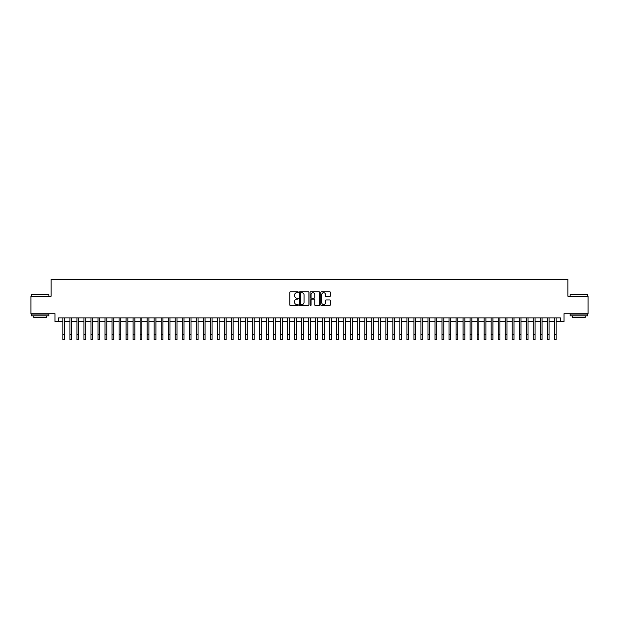 <?xml version="1.0" encoding="UTF-8"?>
<svg xmlns="http://www.w3.org/2000/svg" width="619" height="619" viewBox="0 0 619 619"><rect width="100%" height="100%" fill="white"/><g stroke="black" fill="none" stroke-linecap="round" stroke-linejoin="round"><path stroke-width="0.93" d="M298.265 292.23A0.48 0.48 0 0 0 297.785 291.742L290.466 291.742A0.689 0.689 0 0 0 289.777 292.431L289.777 304.834A0.689 0.689 0 0 0 290.466 305.523L297.785 305.523A0.48 0.48 0 0 0 298.265 305.043A0.48 0.48 0 0 0 297.785 304.563L296.834 304.563A2.205 2.205 0 0 1 294.629 302.358L294.629 301.321A2.205 2.205 0 0 1 296.834 299.116L297.785 299.116A0.48 0.48 0 0 0 298.265 298.637A0.48 0.48 0 0 0 297.785 298.149L296.834 298.149A2.205 2.205 0 0 1 294.629 295.944L294.629 294.915A2.205 2.205 0 0 1 296.834 292.71L297.785 292.71A0.48 0.48 0 0 0 298.265 292.23M329.641 296.602A0.689 0.689 0 0 0 330.329 295.913L330.329 292.431A0.689 0.689 0 0 0 329.641 291.742L321.509 291.742A0.689 0.689 0 0 0 320.82 292.431L320.82 304.834A0.689 0.689 0 0 0 321.509 305.523L329.641 305.523A0.689 0.689 0 0 0 330.329 304.834L330.329 300.633A0.689 0.689 0 0 0 329.641 299.944L326.159 299.944A0.689 0.689 0 0 0 325.47 300.633L325.47 302.722A1.842 1.842 0 0 1 323.629 304.563A1.842 1.842 0 0 1 321.787 302.722L321.787 294.551A1.842 1.842 0 0 1 323.629 292.71A1.842 1.842 0 0 1 325.47 294.551L325.47 295.913A0.689 0.689 0 0 0 326.159 296.602L329.641 296.602M58.503 321.454L58.503 317.942L560.497 317.942L560.497 321.454L564.002 321.454L564.002 313.732L588.05 313.732L588.05 296.176L567.863 296.176L567.863 279.331L51.137 279.331L51.137 296.176L30.95 296.176L30.95 313.732L54.998 313.732L54.998 321.454L62.898 321.454M308.896 292.431A0.689 0.689 0 0 0 308.208 291.742L300.076 291.742A0.689 0.689 0 0 0 299.387 292.431L299.387 304.834A0.689 0.689 0 0 0 300.076 305.523L308.208 305.523A0.689 0.689 0 0 0 308.896 304.834L308.896 292.431M310.792 291.742L318.924 291.742A0.689 0.689 0 0 1 319.613 292.431L319.613 304.834A0.689 0.689 0 0 1 318.924 305.523L315.442 305.523A0.689 0.689 0 0 1 314.754 304.834L314.754 299.805A0.689 0.689 0 0 0 314.065 299.116L311.759 299.116A0.689 0.689 0 0 0 311.071 299.805L311.071 305.043A0.48 0.48 0 0 1 310.583 305.523A0.48 0.48 0 0 1 310.104 305.043L310.104 292.431A0.689 0.689 0 0 1 310.792 291.742M64.647 321.454L69.916 321.454M71.672 321.454L76.934 321.454M78.69 321.454L83.96 321.454M85.716 321.454L90.978 321.454M92.734 321.454L97.995 321.454M99.752 321.454L105.021 321.454M106.778 321.454L112.039 321.454M113.795 321.454L119.065 321.454M120.813 321.454L126.083 321.454M127.839 321.454L133.1 321.454M134.857 321.454L140.126 321.454M141.875 321.454L147.144 321.454M148.9 321.454L154.162 321.454M155.918 321.454L161.188 321.454M162.944 321.454L168.206 321.454M169.962 321.454L175.231 321.454M176.98 321.454L182.249 321.454M184.005 321.454L189.267 321.454M191.023 321.454L196.293 321.454M198.041 321.454L203.311 321.454M205.067 321.454L210.328 321.454M212.085 321.454L217.354 321.454M219.111 321.454L224.372 321.454M226.128 321.454L231.39 321.454M233.146 321.454L238.416 321.454M240.172 321.454L245.434 321.454M247.19 321.454L252.459 321.454M254.208 321.454L259.477 321.454M261.233 321.454L266.495 321.454M268.251 321.454L273.521 321.454M275.277 321.454L280.539 321.454M282.295 321.454L287.556 321.454M289.313 321.454L294.582 321.454M296.339 321.454L301.6 321.454M303.356 321.454L308.626 321.454M310.374 321.454L315.644 321.454M317.4 321.454L322.661 321.454M324.418 321.454L329.687 321.454M331.444 321.454L336.705 321.454M338.461 321.454L343.723 321.454M345.479 321.454L350.749 321.454M352.505 321.454L357.767 321.454M359.523 321.454L364.792 321.454M366.541 321.454L371.81 321.454M373.567 321.454L378.828 321.454M380.584 321.454L385.854 321.454M387.61 321.454L392.872 321.454M394.628 321.454L399.889 321.454M401.646 321.454L406.915 321.454M408.672 321.454L413.933 321.454M415.689 321.454L420.959 321.454M422.707 321.454L427.977 321.454M429.733 321.454L434.995 321.454M436.751 321.454L442.02 321.454M443.769 321.454L449.038 321.454M450.794 321.454L456.056 321.454M457.812 321.454L463.082 321.454M464.838 321.454L470.1 321.454M471.856 321.454L477.125 321.454M478.874 321.454L484.143 321.454M485.9 321.454L491.161 321.454M492.917 321.454L498.187 321.454M499.935 321.454L505.205 321.454M506.961 321.454L512.223 321.454M513.979 321.454L519.248 321.454M521.005 321.454L526.266 321.454M528.022 321.454L533.284 321.454M535.04 321.454L540.31 321.454M542.066 321.454L547.328 321.454M549.084 321.454L554.353 321.454M556.102 321.454L560.497 321.454M300.834 292.71A0.48 0.48 0 0 0 300.354 293.189L300.354 304.076A0.48 0.48 0 0 0 300.834 304.563L301.832 304.563A2.205 2.205 0 0 0 304.037 302.358L304.037 294.915A2.205 2.205 0 0 0 301.832 292.71L300.834 292.71M314.754 294.59A1.842 1.842 0 0 0 312.912 292.741A1.842 1.842 0 0 0 311.071 294.59L311.071 297.46A0.689 0.689 0 0 0 311.759 298.149L314.065 298.149A0.689 0.689 0 0 0 314.754 297.46L314.754 294.59M62.898 334.407L64.647 334.407L64.647 339.669L62.898 339.669L62.898 317.942M64.647 334.407L64.647 317.942M31.515 294.42L48.855 294.636L31.515 294.42M40.08 315.837L31.298 315.837L31.298 314.081L48.855 314.081L48.855 315.837L40.08 315.837M46.394 315.837L46.394 317.454L33.759 317.454L33.759 315.837M570.354 294.42L587.702 294.636L570.354 294.42M578.92 315.837L570.145 315.837L570.145 314.081L587.702 314.081L587.702 315.837L578.92 315.837M585.241 315.837L585.241 317.454L572.606 317.454L572.606 315.837M69.916 334.407L71.672 334.407L71.672 339.669L69.916 339.669L69.916 317.942M71.672 334.407L71.672 317.942M76.934 334.407L78.69 334.407L78.69 339.669L76.934 339.669L76.934 317.942M78.69 334.407L78.69 317.942M83.96 334.407L85.716 334.407L85.716 339.669L83.96 339.669L83.96 317.942M85.716 334.407L85.716 317.942M90.978 334.407L92.734 334.407L92.734 339.669L90.978 339.669L90.978 317.942M92.734 334.407L92.734 317.942M97.995 334.407L99.752 334.407L99.752 339.669L97.995 339.669L97.995 317.942M99.752 334.407L99.752 317.942M105.021 334.407L106.778 334.407L106.778 339.669L105.021 339.669L105.021 317.942M106.778 334.407L106.778 317.942M112.039 334.407L113.795 334.407L113.795 339.669L112.039 339.669L112.039 317.942M113.795 334.407L113.795 317.942M119.065 334.407L120.813 334.407L120.813 339.669L119.065 339.669L119.065 317.942M120.813 334.407L120.813 317.942M126.083 334.407L127.839 334.407L127.839 339.669L126.083 339.669L126.083 317.942M127.839 334.407L127.839 317.942M133.1 334.407L134.857 334.407L134.857 339.669L133.1 339.669L133.1 317.942M134.857 334.407L134.857 317.942M140.126 334.407L141.875 334.407L141.875 339.669L140.126 339.669L140.126 317.942M141.875 334.407L141.875 317.942M147.144 334.407L148.9 334.407L148.9 339.669L147.144 339.669L147.144 317.942M148.9 334.407L148.9 317.942M154.162 334.407L155.918 334.407L155.918 339.669L154.162 339.669L154.162 317.942M155.918 334.407L155.918 317.942M161.188 334.407L162.944 334.407L162.944 339.669L161.188 339.669L161.188 317.942M162.944 334.407L162.944 317.942M168.206 334.407L169.962 334.407L169.962 339.669L168.206 339.669L168.206 317.942M169.962 334.407L169.962 317.942M175.231 334.407L176.98 334.407L176.98 339.669L175.231 339.669L175.231 317.942M176.98 334.407L176.98 317.942M182.249 334.407L184.005 334.407L184.005 339.669L182.249 339.669L182.249 317.942M184.005 334.407L184.005 317.942M189.267 334.407L191.023 334.407L191.023 339.669L189.267 339.669L189.267 317.942M191.023 334.407L191.023 317.942M196.293 334.407L198.041 334.407L198.041 339.669L196.293 339.669L196.293 317.942M198.041 334.407L198.041 317.942M203.311 334.407L205.067 334.407L205.067 339.669L203.311 339.669L203.311 317.942M205.067 334.407L205.067 317.942M210.328 334.407L212.085 334.407L212.085 339.669L210.328 339.669L210.328 317.942M212.085 334.407L212.085 317.942M217.354 334.407L219.111 334.407L219.111 339.669L217.354 339.669L217.354 317.942M219.111 334.407L219.111 317.942M224.372 334.407L226.128 334.407L226.128 339.669L224.372 339.669L224.372 317.942M226.128 334.407L226.128 317.942M231.39 334.407L233.146 334.407L233.146 339.669L231.39 339.669L231.39 317.942M233.146 334.407L233.146 317.942M238.416 334.407L240.172 334.407L240.172 339.669L238.416 339.669L238.416 317.942M240.172 334.407L240.172 317.942M245.434 334.407L247.19 334.407L247.19 339.669L245.434 339.669L245.434 317.942M247.19 334.407L247.19 317.942M252.459 334.407L254.208 334.407L254.208 339.669L252.459 339.669L252.459 317.942M254.208 334.407L254.208 317.942M259.477 334.407L261.233 334.407L261.233 339.669L259.477 339.669L259.477 317.942M261.233 334.407L261.233 317.942M266.495 334.407L268.251 334.407L268.251 339.669L266.495 339.669L266.495 317.942M268.251 334.407L268.251 317.942M273.521 334.407L275.277 334.407L275.277 339.669L273.521 339.669L273.521 317.942M275.277 334.407L275.277 317.942M280.539 334.407L282.295 334.407L282.295 339.669L280.539 339.669L280.539 317.942M282.295 334.407L282.295 317.942M287.556 334.407L289.313 334.407L289.313 339.669L287.556 339.669L287.556 317.942M289.313 334.407L289.313 317.942M294.582 334.407L296.339 334.407L296.339 339.669L294.582 339.669L294.582 317.942M296.339 334.407L296.339 317.942M301.6 334.407L303.356 334.407L303.356 339.669L301.6 339.669L301.6 317.942M303.356 334.407L303.356 317.942M308.626 334.407L310.374 334.407L310.374 339.669L308.626 339.669L308.626 317.942M310.374 334.407L310.374 317.942M315.644 334.407L317.4 334.407L317.4 339.669L315.644 339.669L315.644 317.942M317.4 334.407L317.4 317.942M322.661 334.407L324.418 334.407L324.418 339.669L322.661 339.669L322.661 317.942M324.418 334.407L324.418 317.942M329.687 334.407L331.444 334.407L331.444 339.669L329.687 339.669L329.687 317.942M331.444 334.407L331.444 317.942M336.705 334.407L338.461 334.407L338.461 339.669L336.705 339.669L336.705 317.942M338.461 334.407L338.461 317.942M343.723 334.407L345.479 334.407L345.479 339.669L343.723 339.669L343.723 317.942M345.479 334.407L345.479 317.942M350.749 334.407L352.505 334.407L352.505 339.669L350.749 339.669L350.749 317.942M352.505 334.407L352.505 317.942M357.767 334.407L359.523 334.407L359.523 339.669L357.767 339.669L357.767 317.942M359.523 334.407L359.523 317.942M364.792 334.407L366.541 334.407L366.541 339.669L364.792 339.669L364.792 317.942M366.541 334.407L366.541 317.942M371.81 334.407L373.567 334.407L373.567 339.669L371.81 339.669L371.81 317.942M373.567 334.407L373.567 317.942M378.828 334.407L380.584 334.407L380.584 339.669L378.828 339.669L378.828 317.942M380.584 334.407L380.584 317.942M385.854 334.407L387.61 334.407L387.61 339.669L385.854 339.669L385.854 317.942M387.61 334.407L387.61 317.942M392.872 334.407L394.628 334.407L394.628 339.669L392.872 339.669L392.872 317.942M394.628 334.407L394.628 317.942M399.889 334.407L401.646 334.407L401.646 339.669L399.889 339.669L399.889 317.942M401.646 334.407L401.646 317.942M406.915 334.407L408.672 334.407L408.672 339.669L406.915 339.669L406.915 317.942M408.672 334.407L408.672 317.942M413.933 334.407L415.689 334.407L415.689 339.669L413.933 339.669L413.933 317.942M415.689 334.407L415.689 317.942M420.959 334.407L422.707 334.407L422.707 339.669L420.959 339.669L420.959 317.942M422.707 334.407L422.707 317.942M427.977 334.407L429.733 334.407L429.733 339.669L427.977 339.669L427.977 317.942M429.733 334.407L429.733 317.942M434.995 334.407L436.751 334.407L436.751 339.669L434.995 339.669L434.995 317.942M436.751 334.407L436.751 317.942M442.02 334.407L443.769 334.407L443.769 339.669L442.02 339.669L442.02 317.942M443.769 334.407L443.769 317.942M449.038 334.407L450.794 334.407L450.794 339.669L449.038 339.669L449.038 317.942M450.794 334.407L450.794 317.942M456.056 334.407L457.812 334.407L457.812 339.669L456.056 339.669L456.056 317.942M457.812 334.407L457.812 317.942M463.082 334.407L464.838 334.407L464.838 339.669L463.082 339.669L463.082 317.942M464.838 334.407L464.838 317.942M470.1 334.407L471.856 334.407L471.856 339.669L470.1 339.669L470.1 317.942M471.856 334.407L471.856 317.942M477.125 334.407L478.874 334.407L478.874 339.669L477.125 339.669L477.125 317.942M478.874 334.407L478.874 317.942M484.143 334.407L485.9 334.407L485.9 339.669L484.143 339.669L484.143 317.942M485.9 334.407L485.9 317.942M491.161 334.407L492.917 334.407L492.917 339.669L491.161 339.669L491.161 317.942M492.917 334.407L492.917 317.942M498.187 334.407L499.935 334.407L499.935 339.669L498.187 339.669L498.187 317.942M499.935 334.407L499.935 317.942M505.205 334.407L506.961 334.407L506.961 339.669L505.205 339.669L505.205 317.942M506.961 334.407L506.961 317.942M512.223 334.407L513.979 334.407L513.979 339.669L512.223 339.669L512.223 317.942M513.979 334.407L513.979 317.942M519.248 334.407L521.005 334.407L521.005 339.669L519.248 339.669L519.248 317.942M521.005 334.407L521.005 317.942M526.266 334.407L528.022 334.407L528.022 339.669L526.266 339.669L526.266 317.942M528.022 334.407L528.022 317.942M533.284 334.407L535.04 334.407L535.04 339.669L533.284 339.669L533.284 317.942M535.04 334.407L535.04 317.942M540.31 334.407L542.066 334.407L542.066 339.669L540.31 339.669L540.31 317.942M542.066 334.407L542.066 317.942M547.328 334.407L549.084 334.407L549.084 339.669L547.328 339.669L547.328 317.942M549.084 334.407L549.084 317.942M554.353 334.407L556.102 334.407L556.102 339.669L554.353 339.669L554.353 317.942M556.102 334.407L556.102 317.942M31.298 296.176L31.298 294.636M48.855 296.176L48.855 294.636M570.145 296.176L570.145 294.636M587.702 296.176L587.702 294.636"/></g></svg>
